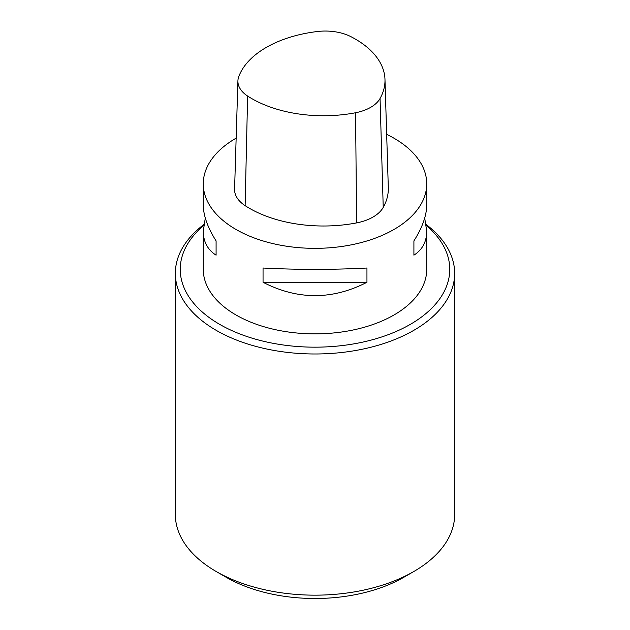 <?xml version="1.0" encoding="UTF-8"?>
<svg xmlns="http://www.w3.org/2000/svg" width="630" height="630" viewBox="0 0 630 630"><rect width="100%" height="100%" fill="white"/><g stroke="black" fill="none" stroke-linecap="round" stroke-linejoin="round"><path stroke-width="0.94" d="M203.821 224.548A139.655 80.632 0 0 0 175.345 273.349L175.345 514.529A139.655 80.632 0 0 0 216.248 571.544L226.123 577.245A125.693 72.568 0 0 0 403.877 577.245L413.752 571.544A139.655 80.632 0 0 0 454.655 514.529L454.655 273.349A139.655 80.632 0 0 0 426.179 224.548M424.707 218.043L426.731 231.218L426.731 269.364A111.73 64.504 180 0 1 315 333.868A111.73 64.504 180 0 1 203.269 269.364L203.269 231.218L205.293 218.043M386.662 134.347A111.73 64.504 180 0 1 394.002 138.222A111.73 64.504 180 0 1 426.731 183.834A111.73 64.504 180 0 1 315 248.346A111.73 64.504 180 0 1 203.269 183.834A111.73 64.504 180 0 1 236.155 138.135M263.049 282.279L263.049 268.026C297.683 269.821 332.317 269.821 366.951 268.026L366.951 282.279C332.317 300.069 297.683 300.069 263.049 282.279L366.951 282.279M426.731 231.218C426.644 241.77 422.368 249.756 413.91 255.166L413.91 240.912C422.368 227.525 426.644 215.515 426.731 204.876L426.731 183.834M203.269 183.834L203.269 204.876C203.356 215.515 207.632 227.525 216.09 240.912L216.09 255.166C207.632 249.756 203.356 241.77 203.269 231.218M413.91 255.166L413.91 240.912M216.09 240.912L216.09 255.166M203.687 225.501A134.773 77.813 0 0 0 219.705 324.379A134.773 77.813 0 0 0 401.011 329.262A134.773 77.813 0 0 0 426.313 225.501M175.345 273.349A139.655 80.632 0 0 0 216.248 330.364A139.655 80.632 0 0 0 368.448 347.847A139.655 80.632 0 0 0 454.655 273.349M226.123 577.245L216.248 571.544A139.655 80.632 0 0 0 413.752 571.544M238.762 76.632A101.414 58.551 180 0 1 317.551 31.5A38.564 22.263 180 0 1 350.902 36.658A101.414 58.551 180 0 1 384.977 79.404A101.414 58.551 180 0 1 380.055 98.485A38.564 22.263 180 0 1 355.564 112.746A101.414 58.551 180 0 1 247.621 96.051A38.564 22.263 180 0 1 237.912 80.884A38.564 22.263 180 0 1 238.762 76.632M384.977 79.404L388.308 187.701A104.745 60.472 180 0 1 383.229 207.412A41.895 24.192 180 0 1 356.619 222.902A104.745 60.472 180 0 1 245.125 205.656A41.895 24.192 180 0 1 234.581 189.181L237.912 80.884M247.621 96.051L245.125 205.656M355.564 112.746L356.619 222.902M380.055 98.485L383.229 207.412"/></g></svg>
